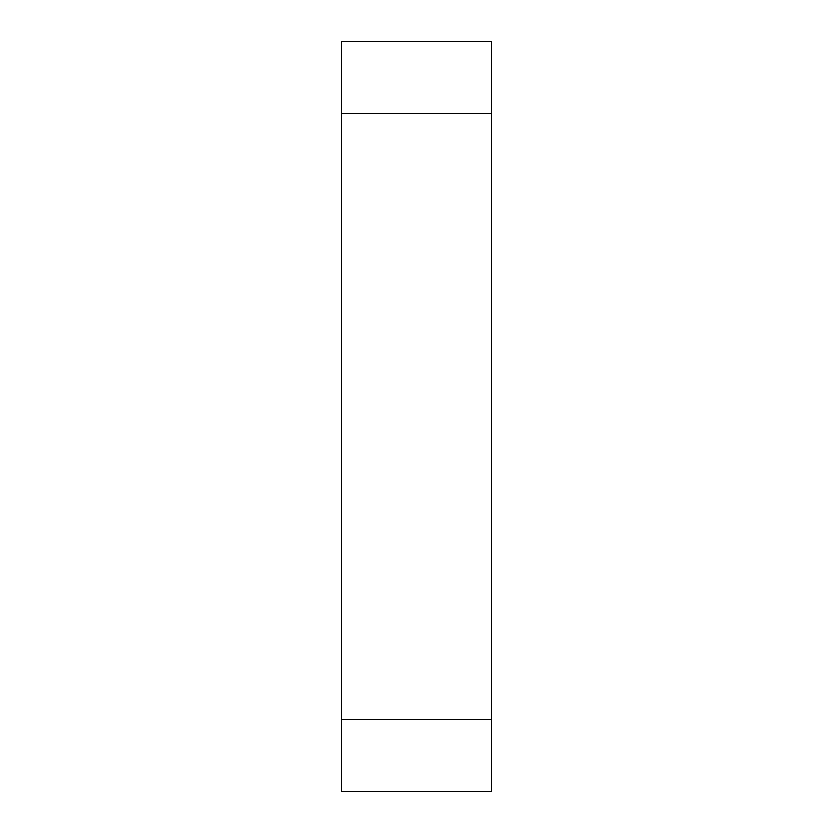 <?xml version="1.0" encoding="UTF-8"?>
<svg xmlns="http://www.w3.org/2000/svg" width="833" height="833" viewBox="0 0 833 833"><rect width="100%" height="100%" fill="white"/><g stroke="black" fill="none" stroke-linecap="round" stroke-linejoin="round"><path stroke-width="1.25" d="M341.53 113.621L341.53 791.35L491.47 791.35L491.47 41.65L341.53 41.65L341.53 113.621L491.47 113.621M341.53 719.379L491.47 719.379"/></g></svg>
